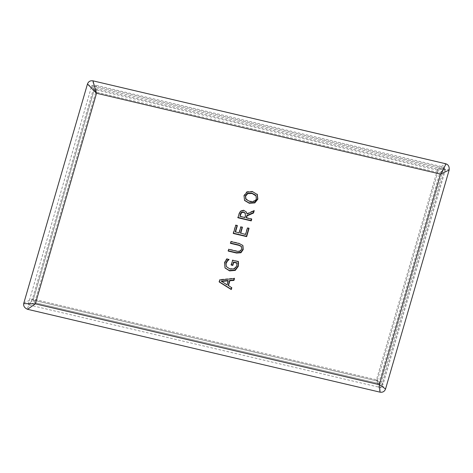 <?xml version="1.0" encoding="UTF-8"?>
<svg xmlns="http://www.w3.org/2000/svg" width="473" height="473" viewBox="0 0 473 473"><rect width="100%" height="100%" fill="white"/><g stroke="black" fill="none" stroke-linecap="round" stroke-linejoin="round"><path stroke-width="0.35" stroke-dasharray="2.37 1.77" d="M240.455 232.982L245.381 234.141L247.261 227.684L248.828 228.051L248.739 228.353M235.247 231.758L238.883 232.61L240.633 226.591L242.206 226.963L242.117 227.265M233.479 233.201L233.171 233.13L235.554 224.935L237.127 225.302L237.038 225.603M242.424 227.336L242.206 226.963M240.852 226.963L240.633 226.591M245.599 234.513L245.381 234.141M247.48 228.057L247.261 227.684M249.046 228.424L248.828 228.051M239.107 232.982L238.883 232.61M237.345 225.674L237.127 225.302M235.773 225.308L235.554 224.935M233.39 233.502L233.171 233.13M228.282 251.104L228.565 248.987L236.849 250.938L239.693 251.003L241.484 248.828L241.106 246.131M228.364 250.802L228.057 250.731M228.784 249.36L228.565 248.987M231.031 241.62L230.812 241.248L239.096 243.199L242.951 245.688M230.528 243.364L230.812 241.248M230.617 243.063L230.31 242.992M228.211 285.367L231.522 287.631M219.354 281.825L219.076 281.654L219.697 279.508L234.253 278.213L234.141 278.615M221.181 281.051L226.845 284.533L228.021 280.489M227.064 284.906L226.845 284.533M231.8 287.803L231.581 287.43M234.478 278.585L234.253 278.213M219.915 279.88L219.697 279.508M219.295 282.026L219.076 281.654M254.184 210.751L253.966 210.379L253.806 210.928M251.742 219.147L251.524 218.774L251.435 219.076M246.244 217.533L251.524 218.774M244.99 217.562L245.434 213.5M239.776 216.013L244.766 217.19M246.835 213.678L253.966 210.379M237.96 217.769L238.723 214.021L240.39 210.852L243.731 210.047L246.374 211.999M238.049 217.468L237.742 217.397M231.356 264.762L231.049 264.691L232.432 259.931L238.226 261.297L238.274 261.628M226.129 266.275L229.86 268.699L234.236 268.445L236.559 265.619L236.914 262.822M224.864 267.653L224.338 262.669L225.408 260.327L226.727 258.648L228.855 259.151L228.636 259.417M234.454 268.818L234.236 268.445M231.267 265.063L231.049 264.691M232.651 260.304L232.432 259.931M238.445 261.67L238.226 261.297M229.033 259.671L228.808 259.299M229.074 259.523L228.855 259.151M226.945 259.021L226.727 258.648M225.627 260.7L225.408 260.327M247.054 192.05L246.835 191.677L252.411 191.311L257.347 194.551M245.593 198.648L249.573 201.078C253.841 201.451 256.023 200.546 256.124 198.364L255.834 195.532M244.429 200.215L243.814 195.485L246.835 191.677M92.927 80.83L93.607 88.28L87.47 84.017M449.167 170.014L449.096 169.387L437.673 169.157L445.465 163.699M23.857 302.974L32.424 298.877L376.49 379.754L437.673 169.157L93.607 88.28L94.34 89.521L33.157 300.119L377.218 380.996L438.406 170.398L94.34 89.521L91.88 85.3L444.738 168.364L439.866 172.881L378.684 383.479L34.618 302.602L383.035 384.502L445.471 169.606L444.005 167.123L381.575 382.018L33.157 300.119L28.262 304.263L28.593 304.831L34.618 302.602L33.157 300.119L95.587 85.223L444.005 167.123M93.607 88.28L32.424 298.877L27.032 308.934L27.546 309.295M380.091 392.17L376.49 379.754L385.548 388.977M32.424 298.877L33.157 300.119M437.673 169.157L438.406 170.398L444.425 168.169M376.49 379.754L381.143 387.7L28.593 304.831M94.34 89.521L95.8 92.004L439.866 172.881M383.035 384.502L381.575 382.018M95.587 85.223L97.048 87.706L34.618 302.602L95.8 92.004M445.471 169.606L97.048 87.706M237.068 251.311L236.849 250.938M239.912 251.376L239.693 251.003M241.703 249.2L241.484 248.828M239.314 243.571L239.096 243.199M245.434 216.031L245.215 215.658M243.95 210.42L243.731 210.047M240.609 211.224L240.39 210.852M238.942 214.393L238.723 214.021M230.079 269.072L229.86 268.699M236.778 265.992L236.559 265.619M224.557 263.041L224.338 262.669M252.629 191.683L252.411 191.311M257.282 194.456L257.064 194.084M249.791 201.451L249.573 201.078M246.096 199.435L245.871 199.062M244.033 195.857L243.814 195.485M246.267 211.809L246.486 212.182M257.241 194.368L257.46 194.74M28.262 304.263L91.88 85.3M444.756 168.737L381.143 387.7"/><path stroke-width="0.71" d="M248.828 228.051L246.445 236.252L233.171 233.13M242.206 226.963L240.455 232.982L245.599 234.513L247.48 228.057L249.046 228.424L246.67 236.624L246.445 236.252M237.127 225.302L235.247 231.758L239.107 232.982L240.852 226.963L242.424 227.336L240.674 233.355M246.67 236.624L233.39 233.502L235.773 225.308L237.345 225.674L235.471 232.131M242.951 245.688L243.211 249.555L240.97 252.748L236.559 253.049L228.282 251.104L228.784 249.36L237.068 251.311L239.912 251.376L241.703 249.2L241.325 246.504L238.853 245.321L230.528 243.364L231.031 241.62L239.314 243.571L242.779 245.398L242.992 249.182L240.751 252.375L236.34 252.677L228.057 250.731M241.106 246.131L241.573 246.835L241.106 246.131L238.634 244.949L230.31 242.992M231.581 287.43L231.066 289.192L219.076 281.654M234.253 278.213L233.721 280.051L229.665 280.365L228.211 285.367L231.8 287.803L231.285 289.565L231.066 289.192M228.24 280.861L228.021 280.489L221.181 281.051L227.064 284.906L228.24 280.861L221.399 281.423M231.285 289.565L219.295 282.026L219.915 279.88L234.478 278.585L233.94 280.424L229.884 280.737L229.665 280.365M233.94 280.424L233.721 280.051M229.884 280.737L228.429 285.739M251.24 220.891L237.96 217.769L238.942 214.393L240.609 211.224L243.95 210.42L246.486 212.182L247.054 214.05L254.184 210.751L253.528 213.01L253.309 212.637L246.823 215.54L246.244 217.533L246.463 217.905L251.742 219.147L251.24 220.891L251.021 220.519L237.742 217.397M253.966 210.379L253.309 212.637M253.528 213.01L247.042 215.913L246.823 215.54M247.042 215.913L246.463 217.905M251.524 218.774L251.021 220.519M244.99 217.562L245.434 216.031L245.174 213.069L243.341 211.898L241.336 212.312L240.278 214.281L239.994 216.386L244.99 217.562M245.434 213.5L243.56 212.271L241.555 212.684L239.994 216.386M247.054 214.05L246.374 211.999M241.555 212.684L241.336 212.312M238.226 261.297L238.102 265.915L235.057 270.03L229.387 270.526L224.965 267.836M237.133 263.195L233.697 262.391L232.817 265.424L231.267 265.063L232.651 260.304L238.445 261.67L238.321 266.287L235.276 270.402L229.606 270.899L225.059 267.99L224.557 263.041L226.945 259.021L229.074 259.523L227.43 261.066L226.023 263.603L226.348 266.648L230.079 269.072L234.454 268.818L236.778 265.992L236.914 262.822L233.479 262.018L232.598 265.051L231.049 264.691M229.033 259.671L228.808 259.299L227.211 260.694L225.804 263.23L226.348 266.648M233.697 262.391L233.479 262.018M232.817 265.424L232.598 265.051M227.43 261.066L227.211 260.694M257.282 194.456L257.862 199.109L254.829 202.905L249.265 203.266L244.6 200.493L244.033 195.857L247.054 192.05L252.629 191.683L257.46 194.74M257.064 194.084L257.643 198.737L254.61 202.533L249.046 202.893L244.429 200.215M249.791 201.451C253.368 202.166 255.55 201.262 256.342 198.737L256.053 195.905L252.103 193.498L247.781 193.628L245.564 196.206L246.096 199.435L249.791 201.451M245.593 198.648L246.096 199.435M256.053 195.905L255.574 195.148L251.884 193.126L247.562 193.256L245.339 195.834L245.871 199.062M92.927 80.83C90.266 80.451 88.445 81.516 87.47 84.017L96.533 93.246L92.927 80.83L445.477 163.699L445.986 164.066L440.6 174.123L449.167 170.014C449.521 166.514 448.286 164.409 445.465 163.699L445.465 163.699M380.091 392.17C382.758 392.56 384.579 391.496 385.548 388.977L379.411 384.72L380.091 392.17L27.546 309.301L35.351 303.843L23.928 303.607L23.857 302.974C23.088 305.777 24.318 307.888 27.546 309.301M240.97 252.748L240.751 252.375M243.211 249.555L242.992 249.182M236.559 253.049L236.34 252.677M238.853 245.321L238.634 244.949M240.497 214.653L240.278 214.281M243.56 212.271L243.341 211.898M226.023 263.603L225.804 263.23M238.64 263.78L238.422 263.408M238.321 266.287L238.102 265.915M229.606 270.899L229.387 270.526M235.276 270.402L235.057 270.03M257.862 199.109L257.643 198.737M254.829 202.905L254.61 202.533M245.564 196.206L245.339 195.834M249.265 203.266L249.046 202.893M247.781 193.628L247.562 193.256M252.103 193.498L251.884 193.126M96.533 93.246L440.6 174.123L379.411 384.72L35.351 303.843L96.533 93.246M385.548 388.977L449.167 170.014M87.47 84.017L23.857 302.98"/></g></svg>
